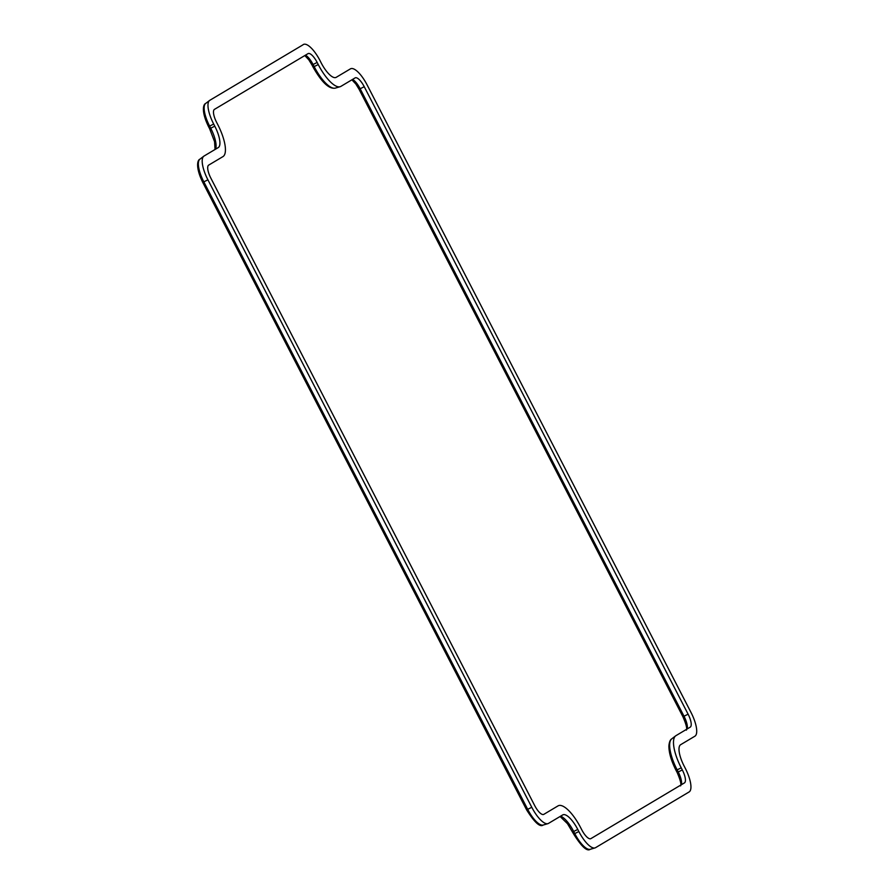 <?xml version="1.0" encoding="UTF-8"?>
<svg xmlns="http://www.w3.org/2000/svg" width="894" height="894" viewBox="0 0 894 894"><rect width="100%" height="100%" fill="white"/><g stroke="black" fill="none" stroke-linecap="round" stroke-linejoin="round"><path stroke-width="1.34" d="M534.679 805.55L210.816 178.074A12.259 4.068 -116.9 0 1 208.704 165.099L222.941 156.618A30.396 10.102 63.1 0 0 217.689 124.434L216.605 122.333A12.259 4.068 -116.9 0 1 214.493 109.347L308.028 53.64A12.259 4.068 -116.9 0 1 308.341 53.506A12.259 4.068 -116.9 0 1 317.158 62.446L318.242 64.547A30.396 10.102 63.1 0 0 340.089 86.718A30.396 10.102 63.1 0 0 340.871 86.383L355.108 77.901A12.259 4.068 -116.9 0 1 355.421 77.767A12.259 4.068 -116.9 0 1 364.238 86.707L688.101 714.183A12.259 4.068 -116.9 0 1 690.347 727.068A12.259 4.068 -116.9 0 1 690.213 727.157L675.976 735.639A30.396 10.102 63.1 0 0 675.652 735.863A30.396 10.102 63.1 0 0 681.228 767.823L682.312 769.935A12.259 4.068 -116.9 0 1 684.558 782.82A12.259 4.068 -116.9 0 1 684.424 782.909L590.9 838.617A12.259 4.068 -116.9 0 1 581.77 829.811L580.675 827.71A30.396 10.102 63.1 0 0 558.046 805.874L543.809 814.356A12.259 4.068 -116.9 0 1 534.679 805.55M548.48 823.408L562.717 814.926A20.216 6.716 -116.9 0 1 563.242 814.702A20.216 6.716 -116.9 0 1 577.77 829.442L578.854 831.543A22.451 7.454 63.1 0 0 594.991 847.914A22.451 7.454 63.1 0 0 595.56 847.668L689.095 791.961A22.451 7.454 63.1 0 0 685.229 768.192L684.145 766.091A20.216 6.716 -116.9 0 1 680.647 744.691L694.884 736.209A22.451 7.454 63.1 0 0 691.006 712.451L367.143 84.975A22.451 7.454 63.1 0 0 350.437 68.86L336.2 77.331A20.216 6.716 -116.9 0 1 320.644 61.82A22.518 7.476 63.1 0 0 303.077 44.7A22.518 7.476 63.1 0 0 302.865 44.89L209.822 100.296A22.451 7.454 63.1 0 0 209.576 100.463A22.451 7.454 63.1 0 0 213.688 124.065L214.783 126.166A20.216 6.716 -116.9 0 1 218.494 147.421A20.216 6.716 -116.9 0 1 218.27 147.566L204.033 156.048A22.451 7.454 63.1 0 0 203.787 156.215A22.451 7.454 63.1 0 0 207.911 179.817L531.774 807.282A22.451 7.454 63.1 0 0 547.899 823.653A22.451 7.454 63.1 0 0 548.48 823.408M681.351 784.742A13.164 4.369 63.1 0 0 678.233 771.969L682.312 769.935M680.58 785.893C681.507 784.418 680.356 779.948 677.149 772.483L678.233 771.969L677.149 769.868L681.228 767.823M671.74 738.857A29.491 9.8 63.1 0 0 677.149 769.868L676.054 770.382C671.282 760.962 668.902 752.826 668.891 745.987C669.237 742.109 670.187 739.729 671.74 738.857L675.652 735.863M687.128 729.001A13.164 4.369 63.1 0 0 684.022 716.228L688.101 714.183M686.369 730.141C687.285 728.666 686.145 724.196 682.927 716.742L684.022 716.228L360.159 88.752L364.238 86.707M682.927 716.742L359.064 89.266L360.159 88.752A13.164 4.369 63.1 0 0 352.515 79.443M318.242 64.547L314.163 66.592A29.491 9.8 63.1 0 0 335.362 88.104L340.089 86.718M335.362 88.104C329.148 89.355 321.717 82.36 313.068 67.106L314.163 66.592L313.079 64.491L317.158 62.446M313.068 67.106L311.984 65.005L313.079 64.491A13.164 4.369 63.1 0 0 305.435 55.182M577.77 829.442L573.691 831.487A21.121 7.018 63.1 0 0 560.572 816.2M531.774 807.282L527.695 809.327A21.534 7.152 63.1 0 0 543.172 825.039L547.899 823.653M207.911 179.817L203.832 181.851L527.695 809.327L526.6 809.841C534.467 822.368 539.987 827.442 543.172 825.039M200.122 159.054A21.534 7.152 63.1 0 0 199.887 159.21A21.534 7.152 63.1 0 0 203.832 181.851L202.737 182.365L526.6 809.841M215.488 149.231A21.121 7.018 63.1 0 0 210.705 128.211L214.783 126.166M213.688 124.065L209.621 126.099L210.705 128.211L209.609 128.725L214.571 141.677L215.063 149.477M205.899 103.302A21.534 7.152 63.1 0 0 205.665 103.458A21.534 7.152 63.1 0 0 209.621 126.099L208.525 126.613L209.609 128.725M578.854 831.543L574.775 833.588A21.534 7.152 63.1 0 0 590.252 849.3L594.991 847.914M572.708 831.923L573.691 831.487L574.775 833.588L573.691 834.102C581.547 846.64 587.067 851.703 590.252 849.3M202.737 182.365C195.507 167.625 197.283 160.082 199.887 159.21L203.787 156.215M208.525 126.613C201.295 111.873 203.072 104.341 205.665 103.458L209.576 100.463M677.149 772.483L676.054 770.382M359.064 89.266L355.868 84.036L351.901 79.812M311.984 65.005L308.788 59.775L304.82 55.551M573.691 834.102L567.466 823.676L560.102 816.49"/></g></svg>
